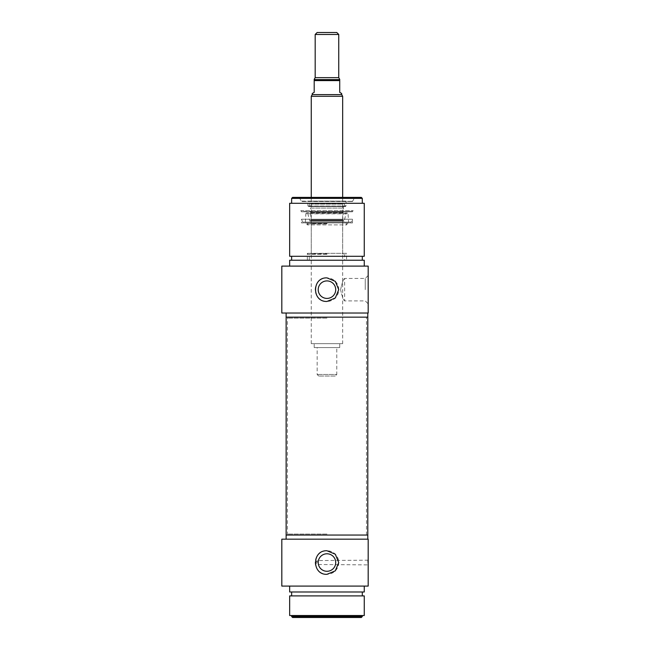 <?xml version="1.0" encoding="UTF-8"?>
<svg xmlns="http://www.w3.org/2000/svg" width="650" height="650" viewBox="0 0 650 650"><rect width="100%" height="100%" fill="white"/><g stroke="black" fill="none" stroke-linecap="round" stroke-linejoin="round"><path stroke-width="0.49" stroke-dasharray="3.25 2.44" d="M338.739 562.534A11.781 11.781 0 0 1 316.087 567.052A11.781 11.781 0 0 1 331.484 551.655A11.781 11.781 0 0 1 338.739 562.534A11.781 11.781 0 0 1 321.076 572.731A11.781 11.781 0 0 1 321.076 552.329A11.781 11.781 0 0 1 338.739 562.534L335.294 554.206L326.966 550.753C311.773 550.03 311.773 575.039 326.966 574.316L335.294 570.863L338.739 562.534M335.717 562.534A8.751 8.751 0 0 1 322.587 570.115A8.751 8.751 0 0 1 322.587 554.954A8.751 8.751 0 0 1 335.717 562.534A8.751 8.751 0 0 1 326.966 571.285A8.751 8.751 0 0 1 318.207 562.534A8.751 8.751 0 0 1 326.966 553.784A8.751 8.751 0 0 1 335.717 562.534A8.751 8.751 0 0 1 322.587 570.115A8.751 8.751 0 0 1 322.587 554.954A8.751 8.751 0 0 1 335.717 562.534M361.319 617.5L292.606 617.5M291.631 616.517L362.302 616.517M362.302 615.534L291.631 615.534L362.302 615.534M367.794 562.534L367.794 560.568L367.794 562.534M368.184 562.534L368.184 560.178L368.184 562.534M317.151 562.534L317.151 560.568L317.151 562.534M281.816 539.175L368.184 539.175L368.184 586.089L281.816 586.089M367.794 535.048L286.13 535.048L367.794 535.048M367.794 539.175L286.13 539.175L367.794 539.175M364.26 615.534L289.664 615.534M364.26 595.904L289.664 595.904M362.302 595.904L291.631 595.904L362.302 595.904M362.302 591.979L291.631 591.979L362.302 591.979M364.26 591.979L289.664 591.979M364.26 586.089L289.664 586.089L364.26 586.089M338.739 34.466L315.185 34.466M317.151 32.5L336.781 32.5M335.205 376.041L318.719 376.041L335.205 376.041L336.781 374.473L317.151 374.473L336.781 374.473L336.781 347.579L317.151 347.579L336.781 347.579M312.244 93.511L314.202 92.373L314.202 79.617L339.723 79.617L339.723 92.373L341.689 93.511M341.689 94.599L312.244 94.599M339.723 347.579L314.202 347.579L339.723 347.579L339.723 343.647L314.202 343.647L339.723 343.647M342.664 343.647L311.261 343.647L342.664 343.647L342.664 197.397M342.664 96.297L311.261 96.297M326.966 318.126L287.698 318.126L326.966 318.126M326.966 317.151L287.438 317.151L326.966 317.151M326.966 534.072L287.698 534.072L326.966 534.072M286.13 317.151L367.794 317.151L286.13 317.151M326.966 535.048L287.438 535.048L326.966 535.048M326.966 223.901L307.336 223.901L326.966 223.901M326.966 222.918L307.897 222.918L326.966 222.918M346.027 222.918L346.596 224.884L307.336 224.884L346.596 224.884L347.726 222.918L306.199 222.918L347.726 222.918M326.966 223.511L311.261 223.511L326.966 223.511M326.966 253.744L311.261 253.744L326.966 253.744M326.966 254.329L307.897 254.329L326.966 254.329M302.794 222.137L351.13 222.137L302.794 222.137L301.446 219.229L352.487 219.229L301.446 219.229L301.446 222.918L352.487 222.918L301.446 222.918M348.571 222.137L305.354 222.137L348.571 222.137L348.059 213.826L305.866 213.826C306.402 212.704 307.044 212.639 307.791 213.631L346.133 213.631L307.791 213.631L309.839 221.081L344.086 221.081L309.839 221.081M344.045 203.434L309.887 203.434L344.045 203.434L345.012 206.188L308.921 206.188L307.962 206.034L307.824 201.126L346.101 201.126L307.824 201.126M343.257 203.434L310.668 203.434L343.257 203.434L342.68 204.141L311.244 204.141L310.473 208.073L343.452 208.073L310.473 208.073L310.473 212.257L343.452 212.257L310.473 212.257L311.236 219.846L310.651 220.488L343.273 220.488L310.651 220.488M310.424 220.488L343.501 220.488L310.424 220.488L310.424 221.081L343.501 221.081L310.424 221.081M301.836 201.126L352.487 201.524L301.446 201.524L352.487 201.329L301.446 201.329L299.179 197.397L354.754 197.397L299.179 197.397M310.668 203.434L311.244 204.141L342.68 204.141L343.452 208.073L342.688 219.846L311.236 219.846L342.688 219.846L343.273 220.488M281.816 266.11L368.184 266.11L368.184 313.024L281.816 313.024M364.26 266.11L289.664 266.11L364.26 266.11M367.794 313.024L286.13 313.024L367.794 313.024M289.664 260.219L364.26 260.219M362.302 260.219L291.631 260.219L362.302 260.219M362.302 256.295L291.631 256.295L362.302 256.295M289.664 256.295L364.26 256.295M289.664 203.287L364.26 203.287M362.302 203.287L291.631 203.287L362.302 203.287M326.966 277.883C311.773 277.16 311.773 302.169 326.966 301.446L335.294 297.993L338.739 289.664L335.294 281.336L326.966 277.883M368.184 289.664L368.184 303.842L368.184 289.664M340.6 289.664C342.071 282.856 343.419 279.11 344.63 278.428C343.419 279.11 342.071 282.856 340.6 289.664C342.071 296.473 343.419 300.219 344.63 300.901C343.419 300.219 342.071 296.473 340.6 289.664M365.243 289.664L365.243 278.428L365.243 289.664M362.302 198.38L291.631 198.38M292.606 197.397L361.319 197.397M352.089 201.126L352.487 201.524L354.754 197.397M335.717 289.664A8.751 8.751 0 0 0 322.587 282.084A8.751 8.751 0 0 0 322.587 297.245A8.751 8.751 0 0 0 335.717 289.664A8.751 8.751 0 0 0 322.587 282.084A8.751 8.751 0 0 0 322.587 297.245A8.751 8.751 0 0 0 335.717 289.664A8.751 8.751 0 0 0 326.966 280.914A8.751 8.751 0 0 0 318.207 289.664A8.751 8.751 0 0 0 326.966 298.415A8.751 8.751 0 0 0 335.717 289.664M338.739 289.664A11.781 11.781 0 0 0 316.087 285.147A11.781 11.781 0 0 0 331.484 300.544A11.781 11.781 0 0 0 338.739 289.664A11.781 11.781 0 0 0 321.076 279.467A11.781 11.781 0 0 0 321.076 299.861A11.781 11.781 0 0 0 338.739 289.664M352.487 222.918L352.487 219.229L351.13 222.137M344.63 260.219L309.294 260.219L344.63 260.219L344.63 254.329M346.596 260.219L307.336 260.219L346.596 260.219L346.596 253.346L307.336 253.346L346.596 253.346L346.027 254.329M300.796 210.657L353.129 210.657L300.796 210.657L301.446 211.534L352.487 211.534L301.446 211.77L352.487 211.77L301.446 211.77L300.796 210.657M315.185 77.651L338.739 77.651M339.723 80.592L314.202 80.592M305.354 222.137L305.866 213.826L348.059 213.826L347.076 212.908L306.849 212.908L347.076 212.908L346.133 213.631L344.086 221.081M309.887 203.434L308.921 206.188L345.467 206.513L345.963 206.034L307.962 206.034L345.963 206.034L346.101 201.126M368.184 560.178L317.151 560.568L315.965 562.534L317.151 564.501L368.184 564.891M318.719 376.041L317.151 374.473L317.151 347.579M314.202 347.579L314.202 343.647M311.261 343.647L311.261 197.397M366.486 535.048L366.486 317.151M287.438 535.048L287.438 317.151M307.897 222.918L307.336 224.884L306.199 222.918M343.257 254.329L342.664 253.744L342.664 223.511L343.257 222.918M310.668 254.329L311.261 253.744L311.261 223.511L310.668 222.918M343.501 221.081L343.501 220.488M308.457 206.513L345.467 206.513L308.457 206.513M368.184 275.486L365.243 278.428L344.63 278.428L344.63 300.901L365.243 300.901L368.184 303.842M309.294 260.219L309.294 254.329M307.336 260.219L307.336 253.346L307.897 254.329M352.487 211.534L353.129 210.657L352.487 211.534"/><path stroke-width="0.97" d="M318.207 562.534A8.751 8.751 0 0 1 326.966 553.784A8.751 8.751 0 0 1 335.717 562.534A8.751 8.751 0 0 1 326.966 571.285A8.751 8.751 0 0 1 318.207 562.534M326.966 550.753L335.294 554.206L338.739 562.534L335.294 570.863L326.966 574.316C311.773 575.039 311.773 550.03 326.966 550.753M291.631 616.517L292.606 617.5L361.319 617.5L362.302 616.517L291.631 616.517L291.631 615.534M362.302 616.517L362.302 615.534M368.184 586.089L368.184 539.175L281.816 539.175L281.816 586.089L368.184 586.089M286.13 539.175L286.13 535.048L367.794 535.048L367.794 539.175M289.664 615.534L364.26 615.534L364.26 595.904L289.664 595.904L289.664 615.534M362.302 595.904L362.302 591.979M289.664 586.089L289.664 591.979L364.26 591.979L364.26 586.089M315.185 34.466L338.739 34.466L336.781 32.5L317.151 32.5L315.185 34.466L315.185 77.651L314.202 79.349M339.723 79.349L338.739 77.651L338.739 34.466M339.723 79.617L314.202 79.617L314.202 92.373L312.244 93.511L312.244 94.599L341.689 94.599L341.689 93.511L339.723 92.373L339.723 79.617M311.261 197.397L311.261 96.297L342.664 96.297L342.664 197.397M341.689 94.599L342.664 96.297M326.966 317.151L286.13 317.151L286.13 535.048L367.794 535.048L367.794 317.151L326.966 317.151M368.184 266.11L281.816 266.11L281.816 313.024L368.184 313.024L368.184 266.11M289.664 266.11L289.664 260.219L364.26 260.219L364.26 266.11M362.302 256.295L362.302 260.219M364.26 256.295L289.664 256.295L289.664 203.287L364.26 203.287L364.26 256.295M367.794 313.024L367.794 317.151L286.13 317.151L286.13 313.024M326.966 301.446C311.773 302.169 311.773 277.16 326.966 277.883L335.294 281.336L338.739 289.664L335.294 297.993L326.966 301.446M362.302 198.38L361.319 197.397L292.606 197.397L291.631 198.38L362.302 198.38L362.302 203.287M335.717 289.664A8.751 8.751 0 0 0 326.966 280.914A8.751 8.751 0 0 0 318.207 289.664A8.751 8.751 0 0 0 326.966 298.415A8.751 8.751 0 0 0 335.717 289.664M338.739 77.651L315.185 77.651M314.202 80.592L339.723 80.592M291.631 595.904L291.631 591.979M312.244 94.599L311.261 96.297M291.631 256.295L291.631 260.219M291.631 198.38L291.631 203.287"/></g></svg>
